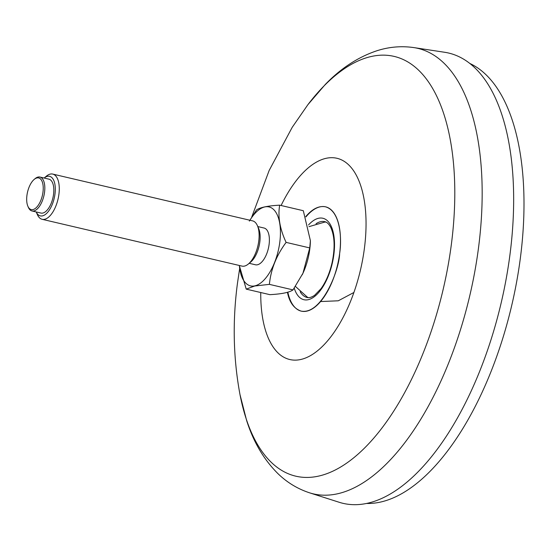 <?xml version="1.0" encoding="UTF-8"?>
<svg xmlns="http://www.w3.org/2000/svg" width="551" height="551" viewBox="0 0 551 551"><rect width="100%" height="100%" fill="white"/><g stroke="black" fill="none" stroke-linecap="round" stroke-linejoin="round"><path stroke-width="0.83" d="M305.777 216.571C312.383 208.836 318.946 205.578 325.469 206.804C340.718 211.102 341.951 239.423 339.636 253.501C339.388 269.818 321.784 315.158 301.08 311.101C293.959 308.601 289.413 302.341 287.436 292.305M509.95 254.727A231.255 108.21 103.2 0 1 339.251 502.298L309.607 492.835A228.803 107.059 -76.8 0 0 478.502 247.895A228.803 107.059 -76.8 0 0 413.856 47.593L444.609 52.269A231.255 108.21 103.2 0 1 509.95 254.727M301.376 311.17A53.557 24.816 -76.9 0 0 339.636 253.501A53.557 24.816 -76.9 0 0 325.662 206.845M325.565 206.825A53.557 24.816 -76.9 0 0 305.915 216.929M287.836 292.188A53.557 24.816 -76.9 0 0 301.232 311.136M295.439 286.43L307.279 297.085A38.907 18.025 -76.9 0 0 308.353 297.63M325.944 222.081A38.907 18.025 -76.9 0 0 324.732 222.094L308.953 226.661M310.406 240.622A40.54 18.968 103.2 0 1 310.378 241.655A40.54 18.968 103.2 0 1 303.009 273.131A40.54 18.968 103.2 0 1 302.21 274.818M246.228 289.13L269.859 294.661C281.699 294.027 289.42 292.443 293.022 289.895L302.954 273.241L309.745 247.922L310.399 240.691L303.305 210.709L279.674 205.172C277.718 216.591 279.86 228.996 286.114 242.385C276.45 255.388 270.872 269.384 269.391 284.364L254.686 286.017L246.228 289.13L239.327 265.582M293.022 289.895L269.391 284.364M309.745 247.922L286.114 242.385M279.674 205.172C267.869 205.798 260.148 207.39 256.518 209.938L249.355 221.103M249.934 220.248A40.54 18.968 103.2 0 1 280.28 228.148A40.54 18.968 103.2 0 1 254.652 285.907A40.54 18.968 103.2 0 1 239.348 265.479M257.799 226.564L264.081 228.038A18.872 8.83 103.2 0 1 268.785 246.455A18.872 8.83 103.2 0 1 257.393 264.79A18.872 8.83 103.2 0 1 255.478 264.783L249.197 263.309M52.738 174.082L252.585 220.868A23.225 10.868 103.2 0 1 257.386 225.614L258.619 228.431A20.318 9.512 103.2 0 1 250.76 262L248.398 263.977A23.225 10.868 103.2 0 1 244.348 266.112A23.225 10.868 103.2 0 1 241.992 266.099L42.151 219.312A23.225 10.868 -76.8 0 0 44.507 219.319A23.225 10.868 -76.8 0 0 58.53 196.755A23.225 10.868 -76.8 0 0 52.738 174.082A23.225 10.868 -76.8 0 0 50.382 174.068A23.225 10.868 -76.8 0 0 46.332 176.203L44.149 178.035A20.318 9.512 -76.8 0 1 47.517 176.313A20.318 9.512 -76.8 0 1 53.323 201.48A20.318 9.512 -76.8 0 1 36.208 211.956L37.351 214.566A23.225 10.868 -76.8 0 0 42.151 219.312M257.386 225.614A23.225 10.868 103.2 0 1 248.398 263.977M39.927 177.05L48.922 179.151A17.418 8.148 103.2 0 1 53.261 196.156A17.418 8.148 103.2 0 1 42.744 213.079A17.418 8.148 103.2 0 1 40.981 213.072L31.986 210.964A17.418 8.148 -76.8 0 0 33.749 210.978A17.418 8.148 -76.8 0 0 44.266 194.048A17.418 8.148 -76.8 0 0 39.927 177.05A17.418 8.148 -76.8 0 0 38.157 177.036A17.418 8.148 -76.8 0 0 35.119 178.634L34.176 179.426A16.255 7.604 -76.8 0 0 27.894 206.281A16.255 7.604 -76.8 0 0 41.614 198.195A16.255 7.604 -76.8 0 0 37.013 177.932A16.255 7.604 -76.8 0 0 34.176 179.426M27.894 206.281L28.383 207.41A17.418 8.148 -76.8 0 0 31.986 210.964M469.741 63.42A227.012 106.226 103.2 0 1 511.748 305.337A227.012 106.226 103.2 0 1 366.718 503.462M260.754 292.526A103.347 48.357 -76.8 0 0 324.339 344.437A103.347 48.357 -76.8 0 0 361.146 187.009A103.347 48.357 -76.8 0 0 281.1 205.509M239.671 268.427L237.474 283.193C232.419 321.157 233.259 358.308 240.002 394.633A215.572 100.874 -76.8 0 0 378.874 431.977A215.572 100.874 -76.8 0 0 448.9 132.874A215.572 100.874 -76.8 0 0 307.885 104.69L292.209 127.329L269.163 170.466L251.752 217.011M294.248 288.173A41.814 19.375 -76.9 0 0 315.317 295.887A41.814 19.375 -76.9 0 0 333.844 254.693A41.814 19.375 -76.9 0 0 308.532 224.96M300.205 291.782A38.921 18.031 -76.9 0 0 307.093 297.478C309.09 298.043 311.59 297.313 314.593 295.302L321.006 288.69C325.978 281.775 329.691 273.048 332.122 262.517C335.208 247.461 334.671 235.608 330.524 226.95C328.713 223.796 326.791 222.032 324.746 221.66A38.921 18.031 -76.9 0 0 316.054 223.727M240.002 394.633L246.621 420.482C253.419 441.923 263.86 459.637 277.931 473.626C287.071 482.497 297.63 488.902 309.607 492.835M307.885 104.69L325.29 84.461C340.897 68.276 358.116 57.035 376.939 50.747C389.061 46.856 401.369 45.802 413.856 47.593M353.907 292.478L338.286 300.791L320.579 301.549M310.378 241.655L310.406 240.691"/></g></svg>
